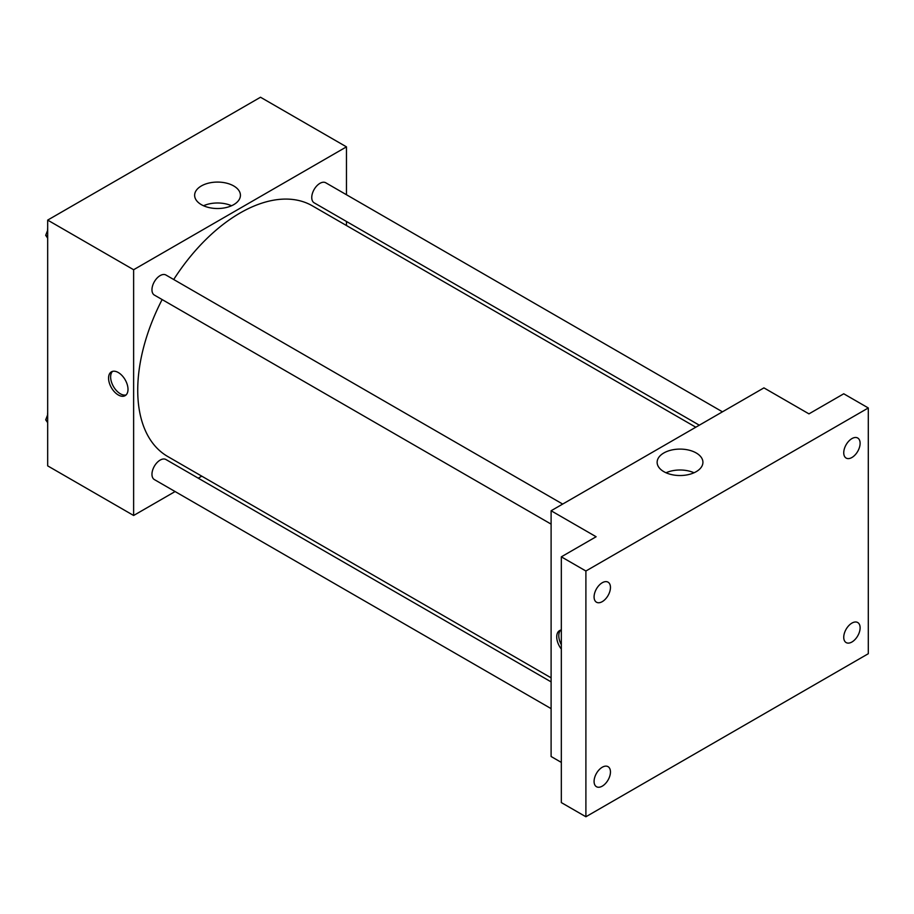 <?xml version="1.0" encoding="UTF-8"?>
<svg xmlns="http://www.w3.org/2000/svg" width="914" height="914" viewBox="0 0 914 914"><rect width="100%" height="100%" fill="white"/><g stroke="black" fill="none" stroke-linecap="round" stroke-linejoin="round"><path stroke-width="1.37" d="M175.1 491.549L133.627 515.485L47.677 465.866L47.677 220.103L260.513 97.238L346.463 146.857L346.463 194.739M201.754 476.16L198.247 478.182M162.132 299.552A144.709 83.551 120 0 0 137.728 390.244A144.709 83.551 120 0 0 167.696 456.486L551.108 677.845M695.805 427.215L312.394 205.856A144.709 83.551 120 0 0 173.717 279.501M346.463 221.474L346.463 225.518M133.627 515.485L133.627 269.733L346.463 146.857M722.46 411.826L325.727 182.766A11.574 6.684 120 0 0 316.804 185.873A11.574 6.684 120 0 0 311.754 197.515A11.574 6.684 120 0 0 314.153 202.817L699.313 425.193M551.108 681.89L165.937 459.525A11.574 6.684 120 0 0 157.025 462.621A11.574 6.684 120 0 0 151.964 474.275A11.574 6.684 120 0 0 154.363 479.576L551.108 708.624M551.108 524.122L154.363 295.073A11.574 6.684 -60 0 1 154.363 281.706A11.574 6.684 -60 0 1 165.937 275.023L562.681 504.071M133.627 269.733L47.677 220.103M201.343 204.645A22.896 13.219 180 0 1 194.636 195.299A22.896 13.219 180 0 1 217.532 182.08A22.896 13.219 180 0 1 240.428 195.299A22.896 13.219 180 0 1 226.295 207.512A22.896 13.219 180 0 1 201.343 204.645M128.006 389.364A13.744 7.94 60 0 1 125.161 395.648A13.744 7.94 60 0 1 111.417 387.719A13.744 7.94 60 0 1 111.417 371.838A13.744 7.94 60 0 1 122.008 375.528A13.744 7.94 60 0 1 128.006 389.364M126.109 394.928A13.744 7.94 60 0 1 113.473 386.531A13.744 7.94 60 0 1 112.525 371.381M203.525 205.753A22.896 13.219 180 0 1 231.55 205.753M561.333 762.413L551.108 756.506L551.108 510.755L763.933 387.879L808.959 413.871L843.748 393.785L868.3 407.964L868.3 653.716L585.897 816.762L561.333 802.595L561.333 556.832L596.122 536.747L551.108 510.755M585.897 816.762L585.897 571.01L561.333 556.832M585.897 571.01L868.3 407.964M663.838 471.658A22.896 13.219 180 0 1 657.132 462.313A22.896 13.219 180 0 1 680.027 449.094A22.896 13.219 180 0 1 702.923 462.313A22.896 13.219 180 0 1 688.79 474.526A22.896 13.219 180 0 1 663.838 471.658M561.333 649.089A13.744 7.94 60 0 1 559.574 630.591A13.744 7.94 60 0 1 561.333 629.997M561.333 644.724A13.744 7.94 60 0 1 560.682 630.123M666.02 472.767A22.896 13.219 180 0 1 694.046 472.767M851.928 457.491A11.574 6.684 -60 0 1 846.136 458.074A11.574 6.684 -60 0 1 844.365 448.797A11.574 6.684 -60 0 1 851.928 438.594A11.574 6.684 -60 0 1 857.72 438.023A11.574 6.684 -60 0 1 859.491 447.289A11.574 6.684 -60 0 1 851.928 457.491M602.269 601.641A11.574 6.684 -60 0 1 596.476 602.212A11.574 6.684 -60 0 1 594.706 592.935A11.574 6.684 -60 0 1 602.269 582.732A11.574 6.684 -60 0 1 608.05 582.161A11.574 6.684 -60 0 1 609.832 591.438A11.574 6.684 -60 0 1 602.269 601.641M602.269 786.143A11.574 6.684 -60 0 1 596.476 786.714A11.574 6.684 -60 0 1 594.706 777.437A11.574 6.684 -60 0 1 602.269 767.234A11.574 6.684 -60 0 1 608.05 766.663A11.574 6.684 -60 0 1 609.832 775.94A11.574 6.684 -60 0 1 602.269 786.143M851.928 642.005A11.574 6.684 -60 0 1 846.136 642.576A11.574 6.684 -60 0 1 844.365 633.299A11.574 6.684 -60 0 1 851.928 623.097A11.574 6.684 -60 0 1 857.72 622.525A11.574 6.684 -60 0 1 859.491 631.803A11.574 6.684 -60 0 1 851.928 642.005M47.677 238.154L45.7 235.332L47.677 230.225M52.738 217.189L67.053 208.929M47.677 236.475L45.7 235.332M47.677 228.134A11.574 6.684 120 0 0 47.597 229.517A11.574 6.684 120 0 0 47.631 230.351M212.528 124.932L226.832 116.672M47.677 422.656L45.7 419.846L47.677 414.739M47.677 420.988L45.7 419.846M47.677 412.637A11.574 6.684 120 0 0 47.597 414.019A11.574 6.684 120 0 0 47.631 414.853"/></g></svg>
